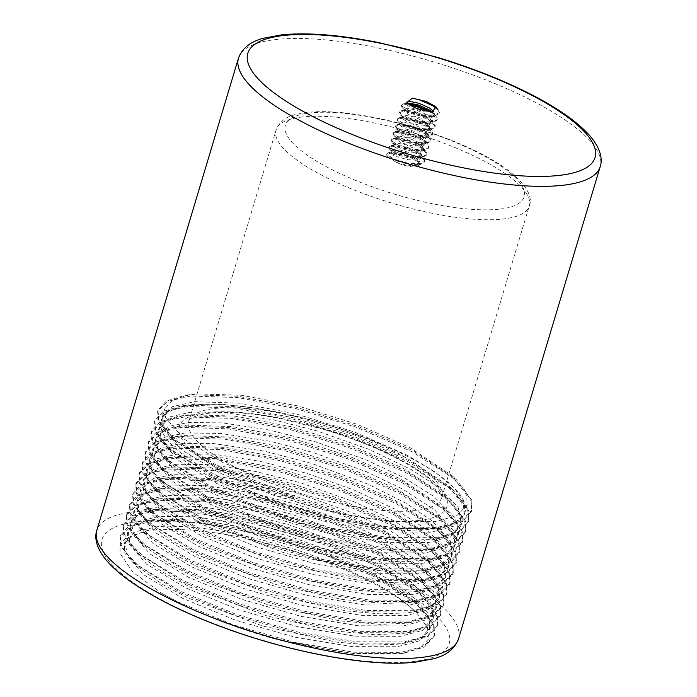 <?xml version="1.0" encoding="UTF-8"?>
<svg xmlns="http://www.w3.org/2000/svg" width="697" height="697" viewBox="0 0 697 697"><rect width="100%" height="100%" fill="white"/><g stroke="black" fill="none" stroke-linecap="round" stroke-linejoin="round"><path stroke-width="0.52" stroke-dasharray="3.48 2.61" d="M433.421 111.267L434.527 114.36L431.269 116.504L421.319 116.347L410.359 113.367L405.262 110.544L404.539 109.15L407.405 108.305L416.832 110.204L427.27 114.918L432.454 120.189L432.436 121.304L428.516 123.578L419.237 123.291L408.276 120.32L403.171 117.497L402.457 116.103L405.323 115.258L414.75 117.148L425.187 121.862L430.363 127.142L430.354 128.257L426.425 130.531L417.154 130.243L406.194 127.263L401.089 124.449L400.374 123.047L403.232 122.202L412.668 124.101L423.105 128.814L428.28 134.094L428.272 135.209L424.342 137.475L415.063 137.196L404.103 134.216L399.006 131.393L398.292 129.999L401.15 129.154L410.577 131.053L421.014 135.767L426.198 141.038L426.181 142.153L422.26 144.427L412.981 144.14L402.021 141.169L396.915 138.346L396.201 136.952L399.067 136.107L408.494 137.997L418.932 142.711L424.107 147.991L424.098 149.106L420.178 151.38L410.899 151.092L399.939 148.112L394.833 145.298L394.119 143.896L396.976 143.051L406.412 144.95L416.85 149.663L422.025 154.943L422.016 156.058L418.758 158.202L408.808 158.045L397.848 155.065L392.751 152.242L392.036 150.848L394.894 150.003L404.321 151.902L414.759 156.616L419.942 161.887L419.925 163.002L416.004 165.276L419.908 164.649L407.841 164.117L393.988 160.101L387.741 156.511L386.818 155.37L386.687 154.455L390.372 153.201L395.713 153.732L389.771 158.376L395.765 162.018A15.107 4.199 16.7 0 0 416.153 166.888L419.141 162.314L409.731 157.078L395.713 153.732M431.199 111.372L434.013 114.979L434.004 116.094L430.746 118.237L420.796 118.081L409.845 115.101L404.138 111.564L404.025 110.884L406.882 110.039L416.309 111.938L426.747 116.652L429.84 118.943L431.931 121.931L431.913 123.047L428.664 125.19L418.714 125.033L407.754 122.053L402.056 118.516L401.934 117.837L404.8 116.991L414.227 118.891L424.665 123.604L427.758 125.896L429.849 128.884L429.831 129.99L426.581 132.142L416.632 131.977L405.671 129.006L399.973 125.46L399.851 124.789L402.718 123.944L412.145 125.835L422.582 130.548L425.675 132.848L427.758 135.828L427.749 136.943L424.499 139.086L414.541 138.93L403.589 135.95L397.882 132.413L397.769 131.733L400.627 130.888L410.054 132.787L420.491 137.501L423.584 139.792L425.675 142.78L425.658 143.896L422.408 146.039L412.458 145.882L401.498 142.902L395.8 139.365L395.678 138.686L398.545 137.84L407.972 139.74L418.409 144.453L421.502 146.745L423.593 149.733L423.576 150.84L420.326 152.992L410.376 152.826L399.416 149.855L393.718 146.309L393.596 145.638L396.462 144.793L405.889 146.684L416.327 151.397L419.42 153.697L421.502 156.677L421.493 157.792L418.244 159.935L408.294 159.779L397.334 156.799L391.627 153.262L391.514 152.582L394.371 151.737L403.798 153.636L414.245 158.35L417.329 160.641L419.42 163.629L419.411 164.745L416.153 166.888M412.45 106.414L407.013 103.261M432.837 111.293L422.887 111.128L411.927 108.157L406.229 104.611L406.107 103.94L407.039 103.278M416.954 613.255A158.611 44.059 16.7 0 0 155.762 530.26L154.525 529.624L147.311 530.522L124.99 538.755L120.215 545.324L119.98 553.218L132.857 572.193L161.87 593.408C192.59 611.112 229.662 626.133 273.085 638.469L345.66 653.037L401.559 653.586L419.524 648.193L428.359 639.288L427.54 627.439L416.954 613.255C411.944 607.958 405.393 602.496 397.316 596.876C390.782 592.241 379.943 585.707 369.785 580.392L340.537 566.53C326.144 560.24 304.572 552.407 292.993 548.827L258.996 539.095L225.802 531.872C217.847 530.225 195.552 527.115 183.999 526.61C172.673 526.008 163.603 526.061 156.808 526.784L134.965 531.776L124.998 541.517L127.037 553.584L138.05 566.766L162.784 584.522L188.364 598.113L262.734 626.028L336.503 642.137L370.508 645.143L398.022 644.15L401.699 643.636L421.415 637.52L430.406 627.466L427.235 612.01L408.233 592.189L376.624 571.949L335.109 552.529L287.817 535.81L241.214 523.848L195.36 516.799L159.935 516.355L138.067 521.365L128.126 531.097L129.755 542.371L141.177 556.337L161.957 571.679L190.011 586.979L266.812 615.878L332.878 630.733L374.716 634.749L404.826 633.207L424.63 627.039L433.534 617.037L430.641 602.051L409.287 580.165L380.545 561.956L344.423 544.671L288.035 524.51L241.676 512.87L198.462 506.379L163.063 505.935L143.887 509.821L131.254 520.668L133.162 532.491L144.305 545.917L170.443 564.509L198.096 578.902L268.815 605.127L339.526 620.835L380.667 624.39L404.277 623.301L407.954 622.787L427.697 616.653L436.662 606.617L433.473 591.134L414.488 571.34L382.801 551.057L345.372 533.327L291.346 514.133L246.555 502.807L201.877 495.976L166.191 495.506L144.349 500.498L134.382 510.248L136.42 522.314L147.433 535.488L172.168 553.252L197.739 566.835L272.118 594.75L345.886 610.868L379.882 613.874L407.405 612.872L411.082 612.358L430.79 606.242L439.79 596.188L436.618 580.732L417.616 560.919L386.007 540.672L344.492 521.26L297.201 504.532L250.598 492.57L204.735 485.53L169.319 485.086L147.45 490.087L137.509 499.819L139.139 511.101L150.561 525.068L171.34 540.41L199.394 555.709L276.195 584.609L342.262 599.455L384.099 603.48L410.533 602.452L414.21 601.938L434.013 595.761L442.917 585.768L440.025 570.773L418.67 548.896L389.928 530.687L353.806 513.401L297.419 493.232L251.059 481.601L207.845 475.101L172.447 474.657L153.27 478.551L140.637 489.399L142.536 501.213L153.68 514.639L179.826 533.24L207.479 547.624L278.199 573.849L348.909 589.557L390.05 593.112L417.337 591.509L437.08 585.375L446.045 575.339L442.856 559.857L423.872 540.07L392.184 519.788L354.756 502.058L300.721 482.864L255.93 471.529L211.261 464.699L175.574 464.237L153.732 469.229L143.765 478.97L145.804 491.036L156.816 504.219L181.551 521.975L207.122 535.566L281.501 563.481L355.27 579.59L389.266 582.596L420.465 581.089L440.173 574.973L449.173 564.918L446.002 549.463L427 529.642L395.391 509.402L353.876 489.982L306.575 473.263L259.981 461.301L214.118 454.252L178.702 453.808L156.834 458.818L146.893 468.55L148.513 479.824L159.944 493.79L180.723 509.132L208.778 524.432L285.578 553.331L356.15 568.857L399.634 572.298L423.593 570.66L441.515 565.494L452.301 554.49L450.436 541.386L432.323 520.973L406.273 503.33L367.99 484.188L311.977 463.531L264.782 451.229L213.317 443.501L181.83 443.388L161.504 447.727L150.021 458.121L152.085 470.248L163.063 483.369L188.364 501.465L215.695 515.806L296.208 545.037L360.523 558.602L400.313 561.852L426.721 560.24L444.773 555.004L455.429 544.069L453.338 530.53L434.571 509.847L402.308 488.911L366.369 471.721L312.544 452.327L270.236 441.306L220.766 433.438L184.958 432.959L165.032 437.141L153.148 447.701L155.135 459.68L166.191 472.941L191.3 490.923L217.769 504.889L291.529 532.395L357.979 547.345L401.315 551.397L426.163 550.325L445.61 545.62L458.556 533.641L455.071 517.671L433.673 496.299L404.539 478.003L366.056 459.854L315.34 441.802L268.981 429.944L222.369 422.879L188.085 422.539L169.197 426.32L156.276 437.272L157.618 447.971L169.319 462.52L194.507 480.547L218.614 493.38L294.073 521.8L355.775 536.063L402.43 540.916L432.976 539.391L452.719 533.249L461.684 523.22L458.077 507.059L438.936 487.499L411.43 469.647L368.521 449.156L316.717 430.851L273.581 419.829L220.801 412.093L191.205 412.11L169.998 416.823L159.404 426.852L160.963 438.004L172.447 452.092L197.129 469.822L224.382 484.206L297.279 511.398L367.336 526.967L406.935 530.53L436.104 528.962L454.148 523.735L464.812 512.792L464.272 502.816L454.479 488.161A158.611 44.059 16.7 0 0 256.052 408.25A158.611 44.059 16.7 0 0 161.199 420.866A158.611 44.059 16.7 0 0 300.459 508.653A158.611 44.059 16.7 0 0 465.038 512.025A158.611 44.059 16.7 0 0 454.479 488.161L434.954 471.86L407.632 455.463L354.79 432.131L295.685 413.791L239.332 403.136L194.332 401.69L172.56 406.656L162.532 416.423L163.176 425.492L175.574 441.671L220.696 470.492L293.498 498.904L295.842 491.089L293.498 498.904M154.525 529.624L149.08 530.243L132.125 535.418L124.223 544.122L124.868 553.191L143.504 574.616L182.379 598.192L235.603 620.225L295.11 637.258L351.854 646.616L397.238 646.755L419.298 640.839L429.631 630.071L429.178 620.347L414.471 600.709L372.442 572.742L319.609 549.402L260.504 531.062L204.143 520.406L159.151 518.969L152.207 519.814L135.253 524.998L127.342 533.702L127.995 542.771L146.631 564.195L185.507 587.763L238.731 609.797L298.238 626.838L354.982 636.187L400.366 636.326L422.426 630.41L432.759 619.642L432.306 609.919L417.599 590.289L375.57 562.313L322.737 538.981L263.632 520.642L207.27 509.986L162.279 508.54L155.335 509.394L138.381 514.569L130.47 523.273L131.123 532.342L149.759 553.766L188.634 577.343L241.859 599.376L301.365 616.409L358.11 625.767L403.493 625.906L425.553 619.99L435.886 609.222L435.433 599.498L420.727 579.86L378.698 551.893L325.865 528.553L266.759 510.213L210.398 499.557L165.407 498.12L158.463 498.965L141.508 504.149L133.597 512.853L134.251 521.922L152.887 543.346L191.762 566.914L244.987 588.948L304.484 605.989L361.238 615.338L406.621 615.477L428.681 609.561L439.014 598.793L438.561 589.07L423.854 569.44L381.825 541.464L328.993 518.132L269.887 499.793L213.526 489.137L168.535 487.691L161.591 488.545L144.636 493.72L136.725 502.424L137.379 511.493L156.015 532.917L194.89 556.494L248.115 578.527L307.612 595.56L364.365 604.918L409.749 605.057L431.809 599.141L442.142 588.373L441.689 578.649L426.982 559.011L384.953 531.044L332.12 507.704L273.015 489.364L216.654 478.708L171.662 477.271L164.719 478.116L147.764 483.3L139.853 492.004L140.506 501.073L159.143 522.497L198.018 546.065L251.242 568.099L310.74 585.14L367.493 594.489L412.877 594.628L434.937 588.712L445.261 577.944L444.817 568.221L430.11 548.591L388.081 520.615L335.248 497.283L276.143 478.944L219.782 468.288L174.79 466.842L167.846 467.696L150.892 472.871L142.981 481.575L143.634 490.644L162.27 512.068L201.145 535.644L254.37 557.678L313.868 574.711L370.621 584.069L416.004 584.208L438.065 578.292L448.389 567.524L447.944 557.8L433.238 538.162L391.209 510.195L338.376 486.854L279.262 468.515L222.909 457.859L177.918 456.422L170.974 457.267L154.02 462.451L146.109 471.155L146.762 480.224L165.398 501.648L204.273 525.216L257.498 547.25L316.996 564.291L373.749 573.64L419.132 573.779L441.192 567.863L451.517 557.095L451.072 547.372L436.366 527.742L394.336 499.766L341.504 476.434L282.39 458.095L226.037 447.439L181.046 445.993L174.102 446.847L157.147 452.022L149.236 460.726L149.89 469.795L168.526 491.219L207.401 514.795L260.626 536.829L320.123 553.862L376.877 563.22L422.26 563.359L444.32 557.443L454.644 546.675L454.2 536.951L439.493 517.313L397.464 489.346L344.632 466.005L285.517 447.666L229.165 437.01L184.174 435.573L177.23 436.418L160.275 441.602L152.364 450.306L153.018 459.375L171.654 480.799L210.529 504.367L263.754 526.401L323.251 543.442L380.004 552.791L425.388 552.93L447.448 547.014L457.772 536.246L457.328 526.523L442.621 506.893L400.592 478.917L347.759 455.585L288.645 437.246L232.293 426.59L187.301 425.144L180.357 425.998L163.403 431.173L155.492 439.877L156.145 448.946L174.781 470.37L213.657 493.946L266.881 515.98L326.379 533.013L383.132 542.371L428.516 542.51L450.576 536.594L460.9 525.826L460.456 516.102L445.749 496.464L403.72 468.497L350.887 445.156L291.773 426.817L235.42 416.161L190.429 414.724L183.485 415.569L166.531 420.753L158.62 429.457L159.273 438.526L177.909 459.95L216.784 483.518L270.009 505.552L329.507 522.593L386.251 531.942L431.643 532.081L453.703 526.165L464.028 515.397L463.583 505.673L448.877 486.044L406.848 458.068L354.015 434.736L294.901 416.397L256.052 408.25L221.446 404.164L193.557 404.295L186.604 405.149L169.659 410.324L161.748 419.028L162.401 428.097L181.037 449.521L219.912 473.097L273.137 495.131L332.635 512.164L389.379 521.522L434.771 521.661L456.831 515.745L467.156 504.976L466.702 495.253L452.004 475.615L409.975 447.648L357.143 424.307L298.028 405.968L241.676 395.312L196.685 393.875L189.732 394.72L172.786 399.904L164.875 408.608L165.52 417.677L184.165 439.101L223.04 462.669L295.842 491.089M156.023 529.389L155.762 530.26M416.675 165.154C410.376 165.973 403.406 164.928 395.765 162.018M436.278 107.155L439.354 111.137L439.354 112.496L435.268 115.04L422.696 114.604L408.843 110.588L401.672 105.857L401.542 104.933L403.563 103.818L407.745 103.809M430.154 111.346L434.832 114.665L437.263 118.089L437.263 119.44L433.185 121.992L420.613 121.557L406.76 117.54L399.59 112.801L399.451 111.886L403.145 110.631L415.194 112.809L428.524 118.56L432.741 121.618L435.181 125.033L435.181 126.392L431.103 128.945L418.531 128.501L404.678 124.484L397.499 119.753L397.368 118.838L401.063 117.584L413.112 119.762L426.442 125.512L430.659 128.562L433.098 131.986L433.098 133.345L429.021 135.889L416.44 135.453L402.587 131.437L395.417 126.706L395.286 125.782L398.972 124.536L411.021 126.706L424.36 132.465L428.577 135.514L431.007 138.938L431.007 140.289L426.93 142.841L414.358 142.406L400.505 138.389L393.335 133.65L393.195 132.735L396.889 131.48L408.939 133.658L422.269 139.409L426.494 142.467L428.925 145.882L428.925 147.241L424.848 149.794L412.275 149.35L398.423 145.333L391.244 140.602L391.113 139.688L394.807 138.433L406.856 140.611L420.186 146.361L424.403 149.411L426.843 152.835L426.843 154.194L422.765 156.738L410.193 156.302L396.332 152.286L389.161 147.555L389.031 146.631L391.052 145.516L404.774 147.555L418.104 153.314L422.321 156.363L424.752 159.787L424.752 161.138L420.674 163.69L408.102 163.255L394.249 159.238L387.079 154.499L386.948 153.584L388.97 152.46L402.683 154.507L409.731 157.078M437.402 109.316L439.093 112.008L439.093 113.358L435.015 115.911L422.443 115.475L408.581 111.459L402.335 107.861L401.28 105.805L404.966 104.55L409.557 104.951M427.958 111.154L430.354 112.478L437.002 118.952L437.002 120.311L432.419 122.951L420.352 122.419L406.499 118.403L400.252 114.813L399.329 113.672L399.189 112.757L402.883 111.503L414.933 113.681L428.272 119.431L434.919 125.904L434.919 127.263L430.842 129.808L418.27 129.372L404.417 125.355L398.17 121.766L397.107 119.701L400.801 118.455L412.851 120.625L426.181 126.384L432.837 132.857L432.837 134.207L428.76 136.76L416.187 136.324L402.326 132.308L396.088 128.71L395.025 126.654L398.71 125.399L410.768 127.577L424.098 133.327L430.746 139.801L430.746 141.16L426.163 143.8L414.096 143.268L400.244 139.252L393.997 135.662L392.942 133.606L396.628 132.352L408.677 134.53L422.016 140.28L428.664 146.753L428.664 148.112L424.081 150.752L412.014 150.221L398.161 146.204L391.914 142.615L390.851 140.55L394.546 139.304L406.595 141.474L419.925 147.233L426.581 153.706L426.581 155.056L421.99 157.696L409.932 157.173L396.07 153.157L389.832 149.559L388.769 147.503L392.455 146.248L404.513 148.426L417.843 154.176L424.49 160.65L424.499 162.009L419.908 164.649M161.87 593.408L177.761 601.842L233.033 624.747L294.831 642.468L353.762 652.209L400.888 652.383L423.802 646.258L434.527 635.089L434.048 625L418.827 604.682L375.108 575.609L320.228 551.397L258.822 532.369L200.283 521.33L153.54 519.849L146.387 520.729L128.736 526.13L120.494 535.191L121.165 544.627L127.856 555.152L140.515 566.905L180.889 591.413L236.161 614.327L297.959 632.048L356.89 641.78L404.016 641.954L426.93 635.83L437.655 624.669L437.176 614.58L421.955 594.253L378.236 565.18L323.356 540.968L261.95 521.948L203.411 510.901L156.668 509.429L149.515 510.309L131.864 515.702L123.622 524.771L124.293 534.198L130.975 544.732L143.643 556.485L184.017 580.993L239.289 603.898L301.087 621.619L360.018 631.36L407.144 631.534L430.058 625.409L440.783 614.24L440.304 604.151L425.083 583.833L381.364 554.76L326.484 530.548L265.078 511.52L206.539 500.481L159.796 499L152.643 499.88L134.991 505.281L126.749 514.342L127.42 523.778L134.103 534.303L146.771 546.056L187.144 570.564L242.417 593.478L304.214 611.199L363.146 620.931L410.272 621.105L433.185 614.981L443.911 603.82L443.431 593.731L428.211 573.404L384.491 544.331L329.611 520.119L268.206 501.099L209.666 490.052L162.924 488.58L155.771 489.46L138.119 494.853L129.877 503.922L130.548 513.349L137.231 523.883L149.899 535.636L190.272 560.144L245.544 583.049L307.342 600.77L366.273 610.511L413.399 610.685L436.313 604.56L447.03 593.391L446.559 583.302L431.338 562.984L387.619 533.911L332.739 509.699L271.333 490.671L212.794 479.632L166.052 478.151L158.899 479.031L141.247 484.432L133.005 493.493L133.676 502.929L140.358 513.454L153.026 525.207L193.4 549.715L248.672 572.629L310.47 590.35L369.401 600.082L416.527 600.256L439.441 594.132L450.157 582.971L449.687 572.882L434.466 552.555L390.747 523.482L335.867 499.27L274.461 480.25L215.922 469.203L169.179 467.731L162.026 468.611L144.375 474.004L136.133 483.073L136.804 492.5L143.486 503.034L156.154 514.787L196.528 539.295L251.8 562.2L313.589 579.921L372.529 589.662L419.655 589.836L442.569 583.711L453.285 572.542L452.815 562.453L437.594 542.135L393.875 513.062L338.995 488.85L277.589 469.822L219.05 458.783L172.307 457.302L165.154 458.182L147.503 463.583L139.261 472.644L139.931 482.08L146.614 492.605L159.282 504.358L199.656 528.866L254.928 551.78L316.717 569.501L375.657 579.233L422.783 579.407L445.697 573.283L456.413 562.122L455.943 552.033L440.713 531.706L397.002 502.633L342.122 478.421L280.717 459.401L222.177 448.354L175.435 446.882L168.282 447.762L150.63 453.155L142.388 462.224L143.059 471.651L149.742 482.185L162.41 493.938L202.783 518.446L258.056 541.351L319.845 559.072L378.785 568.813L425.911 568.987L448.824 562.862L459.541 551.693L459.07 541.604L443.841 521.286L400.13 492.213L345.25 468.001L283.845 448.973L225.305 437.934L178.563 436.453L171.41 437.333L153.758 442.734L145.516 451.795L146.187 461.231L152.87 471.756L165.537 483.509L205.911 508.017L261.183 530.931L322.972 548.652L381.912 558.384L429.038 558.558L451.952 552.433L462.669 541.273L462.198 531.184L446.969 510.857L403.258 481.784L348.378 457.572L286.972 438.552L228.433 427.505L181.69 426.033L174.538 426.912L156.886 432.306L148.644 441.375L149.315 450.802L155.997 461.336L168.665 473.089L209.039 497.597L264.311 520.502L326.1 538.223L385.04 547.964L432.166 548.138L455.08 542.013L465.796 530.844L465.326 520.755L450.096 500.437L406.386 471.364L351.497 447.152L290.1 428.124L231.561 417.085L184.818 415.604L177.665 416.484L160.014 421.885L151.772 430.946L152.443 440.382L159.125 450.907L171.793 462.66L212.167 487.168L267.439 510.082L329.228 527.803L388.168 537.535L435.294 537.709L458.208 531.584L468.924 520.424L468.454 510.335L453.224 490.008L409.514 460.935L354.625 436.723L293.228 417.703L234.689 406.656L187.946 405.184L180.793 406.063L163.133 411.457L154.9 420.526L155.57 429.953L162.253 440.487L174.921 452.24L215.295 476.748L270.567 499.653L332.356 517.374L391.287 527.115L438.422 527.289L461.336 521.164L472.052 509.995L471.581 499.906L456.352 479.588L412.641 450.515L357.753 426.303L296.356 407.275L237.816 396.236L191.074 394.755L183.921 395.635L166.261 401.036L158.027 410.097L158.698 419.533L165.381 430.058L178.049 441.811L218.414 466.319L294.021 495.872M273.085 638.469L294.439 643.775L353.37 653.516L400.505 653.681L404.391 653.141L424.612 646.921L434.135 636.396L433.665 626.307L427.165 615.146L414.698 602.722L374.716 576.907L319.836 552.695L258.43 533.675L199.891 522.628L153.148 521.156L130.531 526.331L120.102 536.498L120.773 545.934L133.693 562.793L180.497 592.72L235.769 615.625L297.567 633.346L356.498 643.087L403.633 643.261L407.518 642.712L427.74 636.492L437.263 625.967L436.792 615.878L430.293 604.717L417.825 592.293L377.844 566.487L322.964 542.275L261.558 523.247L203.019 512.208L156.276 510.735L133.658 515.902L123.23 526.078L123.9 535.505L136.821 552.372L183.625 582.291L238.897 605.205L300.695 622.926L359.626 632.667L406.76 632.832L410.646 632.292L430.868 626.072L440.391 615.547L439.912 605.458L433.421 594.297L420.953 581.873L380.971 556.058L326.091 531.846L264.686 512.826L206.146 501.779L159.404 500.307L136.786 505.482L126.357 515.649L127.028 525.085L139.949 541.944L186.752 571.871L242.025 594.776L303.822 612.497L362.754 622.238L409.888 622.412L413.774 621.863L433.996 615.643L443.519 605.118L443.039 595.029L436.549 583.877L424.081 571.444L384.099 545.638L329.219 521.426L267.814 502.398L209.274 491.359L162.532 489.886L139.914 495.053L129.485 505.229L130.156 514.656L143.077 531.523L189.88 561.442L245.152 584.356L306.95 602.077L365.881 611.818L413.007 611.983L416.902 611.443L437.124 605.223L446.646 594.698L446.167 584.609L439.676 573.448L427.209 561.024L387.227 535.209L332.347 510.997L270.941 491.977L212.402 480.93L165.659 479.458L143.042 484.633L132.613 494.8L133.284 504.236L146.204 521.095L193.008 551.022L248.28 573.927L310.078 591.648L369.009 601.389L416.135 601.563L420.03 601.014L440.251 594.794L449.774 584.269L449.295 574.18L442.804 563.028L430.337 550.595L390.355 524.789L335.475 500.577L274.069 481.549L215.53 470.51L168.787 469.037L146.161 474.204L135.741 484.38L136.412 493.807L149.332 510.674L196.136 540.593L251.408 563.507L313.206 581.228L372.137 590.969L419.263 591.134L423.157 590.594L443.379 584.374L452.902 573.849L452.423 563.76L445.932 552.599L433.464 540.175L393.483 514.36L338.603 490.148L277.197 471.128L218.658 460.081L171.915 458.609L149.289 463.784L138.869 473.951L139.539 483.387L152.46 500.246L199.264 530.173L254.536 553.078L316.333 570.799L375.265 580.54L422.391 580.714L426.276 580.165L446.507 573.945L456.03 563.42L455.55 553.331L449.06 542.179L436.592 529.746L396.61 503.94L341.73 479.728L280.325 460.7L221.785 449.661L175.043 448.188L152.416 453.355L141.996 463.531L142.667 472.958L155.588 489.825L202.391 519.744L257.663 542.658L319.461 560.379L378.393 570.12L425.518 570.285L429.404 569.745L449.626 563.524L459.149 553L458.678 542.911L452.187 531.75L439.72 519.326L399.738 493.511L344.858 469.299L283.452 450.279L224.913 439.232L178.171 437.76L155.544 442.935L145.124 453.102L145.795 462.538L158.716 479.397L205.519 509.324L260.791 532.229L322.58 549.95L381.52 559.691L428.646 559.865L432.532 559.316L452.754 553.096L462.277 542.571L461.806 532.482L455.315 521.33L442.848 508.897L402.866 483.091L347.986 458.879L286.58 439.851L228.041 428.812L181.298 427.339L158.672 432.506L148.252 442.682L148.923 452.109L161.843 468.976L208.647 498.895L263.919 521.809L325.708 539.53L384.648 549.271L431.774 549.436L435.66 548.896L455.882 542.675L465.404 532.151L464.934 522.062L458.434 510.901L445.975 498.477L405.994 472.662L351.114 448.45L289.708 429.43L231.169 418.383L184.426 416.911L161.8 422.086L151.38 432.253L152.051 441.689L164.971 458.548L211.775 488.475L267.047 511.38L328.836 529.101L387.776 538.842L434.902 539.016L438.788 538.467L459.009 532.247L468.532 521.722L468.062 511.633L461.562 500.481L449.103 488.048L409.122 462.242L354.242 438.03L292.836 419.002L234.297 407.963L187.554 406.49L164.928 411.657L154.507 421.833L155.178 431.26L168.099 448.127L214.903 478.046L270.175 500.96L331.964 518.681L390.904 528.422L438.03 528.587L441.915 528.047L462.137 521.826L471.66 511.302L471.189 501.213L464.69 490.052L452.231 477.628L412.249 451.813L357.369 427.601L295.964 408.581L237.424 397.534L190.682 396.062L168.055 401.237L157.635 411.404L158.306 420.84L171.227 437.699L218.03 467.626L293.629 497.17M458.53 638.861A188.826 52.458 16.7 0 0 344.118 552.076A188.826 52.458 16.7 0 0 135.026 511.633A188.826 52.458 16.7 0 0 96.813 530.339M138.642 521.504A181.272 50.358 -163.3 0 1 383.298 579.982A181.272 50.358 -163.3 0 1 412.528 661.592A181.272 50.358 -163.3 0 1 167.872 603.114A181.272 50.358 -163.3 0 1 138.642 521.504M418.679 520.441A139.731 38.814 16.7 0 0 396.149 457.537A139.731 38.814 16.7 0 0 207.558 412.458A139.731 38.814 16.7 0 0 230.088 475.363A139.731 38.814 16.7 0 0 418.679 520.441M215.347 408.433A132.177 36.723 -163.3 0 1 361.717 436.74A132.177 36.723 -163.3 0 1 441.802 497.484A132.177 36.723 -163.3 0 1 415.055 510.579A132.177 36.723 -163.3 0 1 268.693 482.263A132.177 36.723 -163.3 0 1 188.599 421.519A132.177 36.723 -163.3 0 1 215.347 408.433M238.479 58.139A188.826 52.458 -163.3 0 1 276.692 39.441A188.826 52.458 -163.3 0 1 485.783 79.885A188.826 52.458 -163.3 0 1 600.195 166.661M302.803 116.93A132.177 36.723 16.7 0 0 276.056 130.017A132.177 36.723 16.7 0 0 356.15 190.76A132.177 36.723 16.7 0 0 502.511 219.076A132.177 36.723 16.7 0 0 529.258 205.981A132.177 36.723 16.7 0 0 449.173 145.237A132.177 36.723 16.7 0 0 302.803 116.93M498.895 209.205A124.624 34.623 -163.3 0 1 330.692 169.005A124.624 34.623 -163.3 0 1 310.592 112.897A124.624 34.623 -163.3 0 1 478.795 153.096A124.624 34.623 -163.3 0 1 498.895 209.205M441.802 497.484C442.342 497.188 441.985 495.445 440.722 492.265C439.406 489.547 436.784 486.271 432.837 482.429C427.061 476.896 418.967 471.041 408.555 464.864C385.075 451.168 356.394 439.232 322.528 429.064L279.166 418.383C250.946 412.999 228.041 411.213 210.45 413.025C191.954 415.403 189.523 419.803 189.114 420.474L276.056 130.017C279.366 121.705 286.24 116.451 296.687 114.247L307.708 112.339C322.563 110.823 340.755 111.825 362.274 115.327C379.403 118.15 397.029 122.28 415.151 127.717C435.904 133.99 455.002 141.256 472.444 149.524C515.379 169.24 535.374 192.642 529.258 205.981L441.802 497.484M391.514 152.582L392.036 150.848M393.596 145.638L394.119 143.896M395.678 138.686L396.201 136.952M397.769 131.733L398.292 129.999M399.851 124.789L400.374 123.047M401.934 117.837L402.457 116.103M404.025 110.884L404.539 109.15M406.107 103.94L406.63 102.198M419.411 164.745L419.925 163.002M421.493 157.792L422.016 156.058M423.576 150.84L424.098 149.106M425.658 143.896L426.181 142.153M427.749 136.943L428.272 135.209M429.831 129.99L430.354 128.257M431.913 123.047L432.436 121.304M434.004 116.094L434.527 114.36M124.223 544.122L124.998 541.517M127.342 533.702L128.126 531.097M130.47 523.273L131.254 520.668M133.597 512.853L134.382 510.248M136.725 502.424L137.509 499.819M139.853 492.004L140.637 489.399M142.981 481.575L143.765 478.97M146.109 471.155L146.893 468.55M149.236 460.726L150.021 458.121M152.364 450.306L153.148 447.701M155.492 439.877L156.276 437.272M158.62 429.457L159.404 426.852M429.631 630.071L430.406 627.466M432.759 619.642L433.534 617.037M435.886 609.222L436.662 606.617M439.014 598.793L439.79 596.188M442.142 588.373L442.917 585.768M445.261 577.944L446.045 575.339M448.389 567.524L449.173 564.918M451.517 557.095L452.301 554.49M454.644 546.675L455.429 544.069M457.772 536.246L458.556 533.641M460.9 525.826L461.684 523.22M464.028 515.397L464.812 512.792M439.354 112.496L439.093 113.358M401.542 104.933L401.28 105.805M437.263 119.44L437.002 120.311M399.451 111.886L399.189 112.757M435.181 126.392L434.919 127.263M397.368 118.838L397.107 119.701M433.098 133.345L432.837 134.207M395.286 125.782L395.025 126.654M431.007 140.289L430.746 141.16M393.195 132.735L392.942 133.606M428.925 147.241L428.664 148.112M391.113 139.688L390.851 140.55M426.843 154.194L426.581 155.056M389.031 146.631L388.769 147.503M424.752 161.138L424.499 162.009M386.948 153.584L386.687 154.455M407.466 103.182L403.563 103.818M435.825 106.711L436.914 107.713M434.832 114.665L431.931 111.999M401.472 110.762L405.375 110.135M432.741 121.618L429.84 118.943M399.39 117.715L403.293 117.087M430.659 128.562L427.758 125.896M397.307 124.667L401.211 124.031M428.577 135.514L425.675 132.848M395.225 131.611L399.128 130.984M426.494 142.467L423.584 139.792M393.134 138.564L397.037 137.936M424.403 149.411L421.502 146.745M391.052 145.516L394.955 144.88M422.321 156.363L419.42 153.697M388.97 152.46L392.873 151.833M419.141 162.314L417.329 160.641M434.501 115.998L430.598 116.626M402.335 107.861L405.262 110.544M432.419 122.951L428.516 123.578M400.252 114.813L403.171 117.497M430.337 129.903L426.425 130.531M398.17 121.766L401.089 124.449M428.246 136.847L424.342 137.475M396.088 128.71L399.006 131.393M426.163 143.8L422.26 144.427M393.997 135.662L396.915 138.346M424.081 150.752L420.178 151.38M391.914 142.615L394.833 145.298M421.99 157.696L418.087 158.324M389.832 149.559L392.751 152.242M387.741 156.511L389.771 158.376M406.456 102.781L407.344 103.6M434.527 635.089L434.135 636.396M120.494 535.191L120.102 536.498M437.655 624.669L437.263 625.967M123.622 524.771L123.23 526.078M440.783 614.24L440.391 615.547M126.749 514.342L126.357 515.649M443.911 603.82L443.519 605.118M129.877 503.922L129.485 505.229M447.03 593.391L446.646 594.698M133.005 493.493L132.613 494.8M450.157 582.971L449.774 584.269M136.133 483.073L135.741 484.38M453.285 572.542L452.902 573.849M139.261 472.644L138.869 473.951M456.413 562.122L456.03 563.42M142.388 462.224L141.996 463.531M459.541 551.693L459.149 553M145.516 451.795L145.124 453.102M462.669 541.273L462.277 542.571M148.644 441.375L148.252 442.682M465.796 530.844L465.404 532.151M151.772 430.946L151.38 432.253M468.924 520.424L468.532 521.722M154.9 420.526L154.507 421.833M472.052 509.995L471.66 511.302M158.027 410.097L157.635 411.404M404.391 653.141L401.559 653.586M133.693 562.793L138.05 566.766M407.518 642.712L401.699 643.636M136.821 552.372L141.177 556.337M410.646 632.292L404.826 633.207M139.949 541.944L144.305 545.917M413.774 621.863L407.954 622.787M143.077 531.523L147.433 535.488M416.902 611.443L411.082 612.358M146.204 521.095L150.561 525.068M420.03 601.014L414.21 601.938M149.332 510.674L153.68 514.639M423.157 590.594L417.337 591.509M152.46 500.246L156.816 504.219M426.276 580.165L420.465 581.089M155.588 489.825L159.944 493.79M429.404 569.745L423.593 570.66M158.716 479.397L163.063 483.361M432.532 559.316L426.721 560.24M161.843 468.976L166.191 472.941M435.66 548.896L429.849 549.811M164.971 458.548L169.319 462.52M438.788 538.467L432.976 539.391M168.099 448.127L172.447 452.092M441.915 528.047L436.104 528.962M171.227 437.699L175.574 441.671M162.532 416.423L164.875 408.608M161.748 419.028L161.199 420.875M467.156 504.976L465.038 512.034M149.08 530.243L147.311 530.522M414.471 600.709L418.827 604.682M152.207 519.814L146.387 520.729M417.599 590.289L421.955 594.253M155.335 509.394L149.515 510.309M420.727 579.86L425.083 583.833M158.463 498.965L152.643 499.88M423.854 569.44L428.211 573.404M161.591 488.545L155.771 489.46M426.982 559.011L431.338 562.984M164.719 478.116L158.899 479.031M430.11 548.591L434.466 552.555M167.846 467.696L162.026 468.611M433.238 538.162L437.594 542.135M170.974 457.267L165.154 458.182M436.366 527.742L440.713 531.706M174.102 446.847L168.282 447.762M439.493 517.313L443.841 521.286M177.23 436.418L171.41 437.333M442.621 506.893L446.969 510.857M180.357 425.998L174.538 426.912M445.749 496.464L450.096 500.437M183.485 415.569L177.665 416.484M448.877 486.044L453.224 490.008M186.604 405.149L180.793 406.063M452.004 475.615L456.352 479.588M189.732 394.72L183.921 395.635"/><path stroke-width="1.05" d="M426.407 101.483L412.389 98.129L406.456 102.781L412.45 106.414A15.107 4.199 16.7 0 0 432.837 111.293L435.825 106.711L426.407 101.483L436.278 107.155M407.013 103.261L406.63 102.198L409.488 101.353L418.923 103.252L429.361 107.965L433.421 111.267M407.039 103.278L408.965 103.095L418.4 104.986L428.838 109.699L431.199 111.372M407.745 103.809L417.276 105.857L430.154 111.346M412.389 98.129L419.106 99.776L432.436 105.535L437.402 109.316M409.557 104.951L417.015 106.728L427.958 111.154M420.326 657.559A188.826 52.458 16.7 0 0 458.53 638.861C454.775 648.846 446.376 655.494 433.351 658.822L415.421 662.15C368.513 667.665 283.278 651.198 213.169 623.641C189.523 614.432 168.665 604.639 150.604 594.253C131.01 582.997 116.434 571.871 106.859 560.876C95.968 547.999 94.365 537.361 96.813 530.339A188.826 52.458 16.7 0 0 211.226 617.115A188.826 52.458 16.7 0 0 420.326 657.559M458.53 638.861L600.195 166.661A188.826 52.458 -163.3 0 1 561.982 185.367A188.826 52.458 -163.3 0 1 352.891 144.924A188.826 52.458 -163.3 0 1 238.479 58.139L96.813 530.339M558.367 175.496A181.272 50.358 16.7 0 0 529.136 93.886A181.272 50.358 16.7 0 0 284.481 35.408A181.272 50.358 16.7 0 0 313.711 117.018A181.272 50.358 16.7 0 0 558.367 175.496M600.195 166.661C602.661 159.587 601.006 148.958 590.167 136.133C576.881 121.06 554.812 105.961 523.961 90.845C497.649 78.012 468.497 66.764 436.522 57.102L378.593 42.552C339.709 34.859 307.377 32.289 281.588 34.85L263.274 38.291C250.458 41.637 242.19 48.25 238.479 58.139"/></g></svg>
